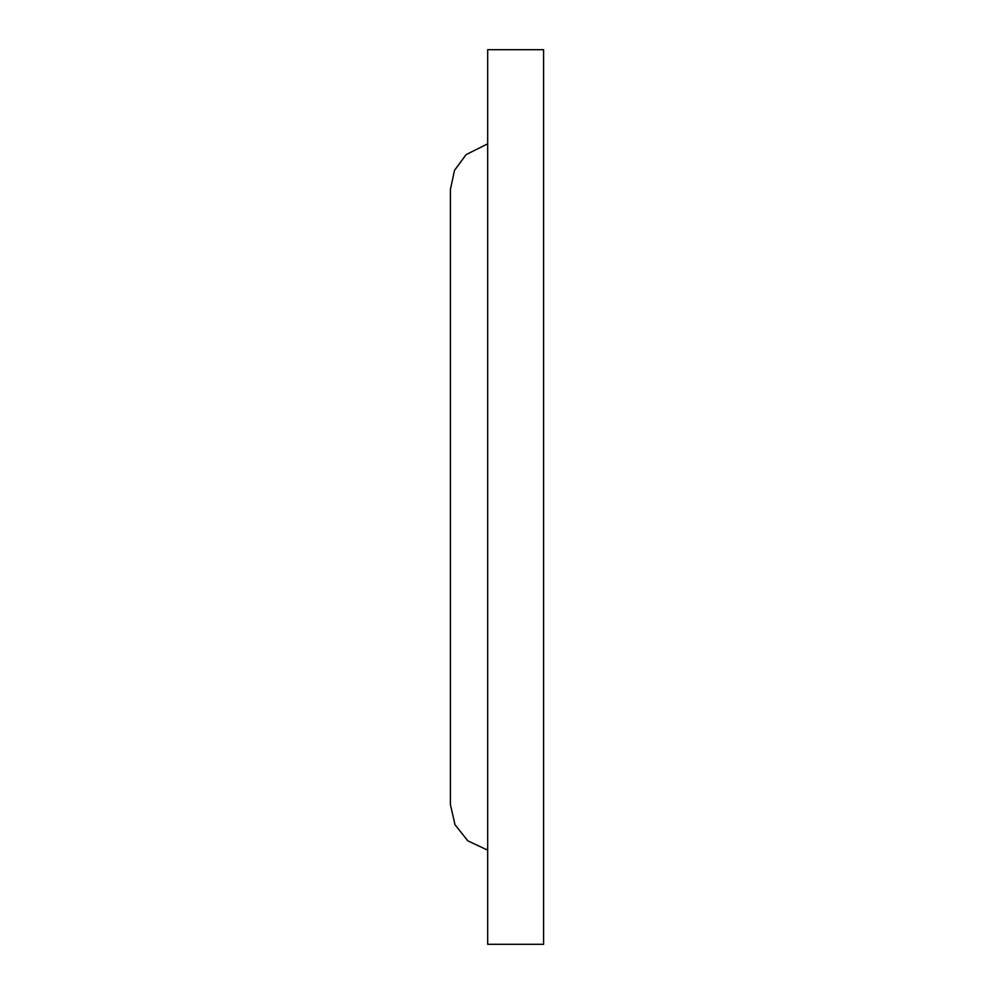<?xml version="1.0" encoding="UTF-8"?>
<svg xmlns="http://www.w3.org/2000/svg" width="994" height="994" viewBox="0 0 994 994"><rect width="100%" height="100%" fill="white"/><g stroke="black" fill="none" stroke-linecap="round" stroke-linejoin="round"><path stroke-width="1.49" d="M543.594 49.7L543.594 944.3L487.681 944.3L487.681 49.7L543.594 49.7M450.406 804.481L454.979 824.647L467.801 840.825L487.681 850.168M487.681 143.832L466.111 154.604L454.507 170.359L450.406 189.481L450.406 804.519"/></g></svg>
